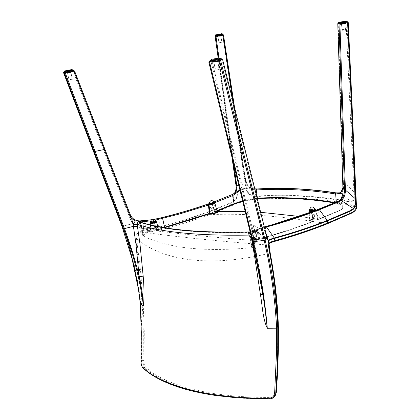 <?xml version="1.0" encoding="UTF-8"?>
<svg xmlns="http://www.w3.org/2000/svg" width="420" height="420" viewBox="0 0 420 420"><rect width="100%" height="100%" fill="white"/><g stroke="black" fill="none" stroke-linecap="round" stroke-linejoin="round"><path stroke-width="0.32" stroke-dasharray="2.1 1.58" d="M155.053 227.966L153.384 228.134L155.053 227.966M155.993 221.498C153.972 221.051 152.114 221.414 150.412 222.59M152.35 222.474L154.387 221.849L152.35 222.474M153.227 226.874L155.269 226.265L153.227 226.874M213.523 208.945L211.916 209.092L213.523 208.945M214.473 202.902L211.748 202.792L209.228 203.842M211.097 203.753L212.961 203.201L211.097 203.753M211.843 207.905L213.712 207.37L211.843 207.905M312.596 216.4L312.207 216.279L312.401 216.022L314.27 215.922L312.596 216.4M312.27 215.003L314.239 214.426L311.792 214.846L312.27 215.003M311.588 210.446L313.562 209.864L311.115 210.289L313.562 209.864L311.115 210.289L311.588 210.446M309.419 210.446L310.023 209.921C312.38 209.108 314.118 208.992 315.242 209.58M253.953 237.899L253.596 237.783L253.838 237.463L255.785 237.353L253.953 237.899M253.565 236.423L255.728 235.778L253.124 236.261L253.565 236.423M252.746 231.572L254.903 230.9L252.31 231.41L252.746 231.572M251.26 230.942C253.733 230.066 255.539 229.94 256.688 230.554C255.213 231.987 253.16 232.391 250.53 231.761L251.26 230.942M250.142 231.898L251.958 231.693L252.273 232.26L253.554 232.265L254.389 231.457C256.069 230.118 259.702 228.722 265.293 227.267C282.004 222.705 297.801 217.628 312.68 212.047L312.406 211.612M312.764 211.481L313.32 211.271L312.68 212.047L313.042 221.377L297.061 227.236L270.107 235.883L259.571 238.376L257.917 230.654C257.077 230.008 256.484 230.501 256.132 232.145L256.715 239.347L255.575 240.471L255.512 241.416L253.796 242.702L254.814 241.29C251.26 241.621 249.911 241.28 250.766 240.261C216.405 237.599 185.031 234.486 156.655 230.932C153.468 231.614 151.441 231.604 150.575 230.895L150.407 228.963L145.929 229.808L142.207 231.047L142.438 235.09L139.272 221.923L139.771 221.917M257.917 230.654L255.974 230.428C252.709 230.491 250.766 231.073 250.152 232.181C250.96 232.859 252.74 232.838 255.497 232.118L257.098 230.743L258.715 239.19L251.134 239.857L250.782 240.366C251.181 240.986 252.504 241.122 254.762 240.776L256.158 239.3L255.497 232.118L256.132 232.145M153.731 229.409L155.762 228.779L153.731 229.409M156.975 229.283L156.377 228.611L153.904 221.54L153.2 221.393L150.486 222.574L150.896 230.475C151.688 231.121 153.541 231.137 156.455 230.512L158.723 229.609L156.975 229.283L157.211 229.514L164.714 227.698M209.191 203.716L211.643 203.059L209.102 203.805L211.507 203.296L212.352 203.779L211.643 203.059L214.909 203.28M211.47 203.217L212.105 203.648L214.494 211.601L214.835 211.969L217.266 211.895M214.473 202.802L212.027 203.774L214.667 211.743L212.352 203.779M214.457 202.792L213.418 202.634C211.045 202.892 209.643 203.249 209.202 203.71L214.195 201.925M258.715 239.19L259.387 239.342L258.841 239.39C254.678 239.295 252.073 239.547 251.029 240.146L259.098 239.458L286.86 230.953L312.743 221.734C304.211 221.54 313.693 217.796 318.029 219.655L318.895 219.308L299.008 216.389M260.647 212.299L245.217 211.664M217.187 211.638L214.415 211.722L216.93 210.693M163.59 227.498L156.334 228.417L157.211 229.514C159.973 229.777 159.789 230.249 156.655 230.932L156.455 230.512M266.317 237.279L259.387 239.342L259.571 238.376L258.809 238.518M264.29 226.931C259.639 228.191 256.604 229.388 255.192 230.517L253.664 231.782L253.995 235.473L252.767 235.867L252.273 232.26L249.034 232.502C200.771 233.604 164.651 230.286 140.674 222.547L143.677 236.224L142.438 235.09M140.18 222.012L140.611 222.532L139.193 221.645L140.038 225.162L140.721 224.805L142.202 231.047M255.192 230.517L254.389 231.457L255.57 240.476L254.929 242.403L253.554 232.265L254.373 231.294L252.725 231.63L250.64 233.945M251.716 231.74L252.725 231.63M143.677 236.224C168.415 248.262 204.435 252.089 251.738 247.695L248.687 231.914M252.767 235.862L254.252 246.834L253.118 247.433L253.796 242.702M248.855 231.924L249.349 232.486L252.053 247.648L253.118 247.433M143.041 235.788L147.982 231.998L146.433 229.682L145.131 223.414M252.053 247.648L251.738 247.695M147.982 231.998L150.575 230.895L150.916 229.021M253.937 242.424L256.41 240.392L256.73 239.316L256.41 240.392L254.814 241.29L254.762 240.776M335.296 202.555L336.409 202.745C340.316 203.448 342.562 204.593 343.145 206.167C343.555 207.669 342.258 209.129 339.255 210.546L318.329 219.303L316.533 210.583L338.62 201.605C341.124 199.815 342.31 197.526 342.174 194.744M315.704 209.916L317.646 219.398C313.782 218.631 311.11 218.967 309.629 220.39L312.821 221.24L312.375 211.927M316.05 210.215L315.667 209.832C313.178 209.181 310.979 209.533 309.073 210.882M265.561 226.585L265.293 227.267L266.49 237.227L280.303 233.069L296.951 227.551L312.937 221.676L312.848 211.617M312.937 221.676L312.821 221.24L313.131 221.309L312.937 221.676M318.329 219.303L318.029 219.655L317.646 219.398L318.329 219.303M150.292 221.902L153.788 221.356L156.471 221.912M150.334 222.495L150.092 223.025M319.195 218.957L338.966 210.893C344.846 207.564 343.922 205.002 336.189 203.217L334.446 202.918M342.169 195.064L343.145 206.167C343.529 207.847 342.206 209.402 339.166 210.835L338.62 201.605M336.352 202.104L336.189 203.217M250.903 235.032L252.987 235.4L253.013 235.688L252.662 231.735L253.622 231.357M251.454 237.3L253.444 237.662L252.987 235.4C252.347 233.341 252.541 231.992 253.565 231.357L251.554 225.109L211.906 60.527L210.829 60.779L232.953 151.279L250.625 225.65L252.662 231.735M254.935 242.361L254.021 235.384M217.051 211.145L215.675 211.659L215.334 211.291M264.448 227.566C260.284 228.701 257.57 229.751 256.3 230.727L268.191 240.56M342.899 187.745L343.702 187.399L343.361 181.802L353.95 191.861C354.816 197.064 354.018 200.267 351.545 201.458L346.043 200.849C316.302 195.815 287.248 194.182 258.899 195.956L252.998 195.899C248.929 194.444 246.697 191.378 246.298 186.706L223.209 34.555M342.757 181.976L343.361 181.802L338.173 23.51M252.929 235.253L251.548 229L252.452 228.207M253.013 235.688L257.192 257.828L263.891 300.825M270.412 398.9L269.535 398.963C207.391 399.231 160.907 385.917 143.105 367.726C142.054 366.419 141.529 364.088 141.54 360.738L141.057 360.806M277.814 327.931L277.499 359.993L275.714 392.144C275.216 395.393 273.399 397.152 270.27 397.425C208.798 397.761 162.997 384.626 145.315 366.755C144.396 365.605 143.955 363.568 143.997 360.633L144.28 331.889L143.167 303.287L140.548 270.811L136.511 238.597C136.595 234.623 138.752 232.517 142.984 232.281L142.942 231.252C138.206 231.672 135.791 234.113 135.691 238.581L139.608 270.8L142.627 311.414L143.288 331.832L143.231 352.317L143.015 360.533L141.54 360.738L141.75 327.983L140.71 303.544L140.222 303.686M140.044 221.959L142.285 231.016M140.459 222.159L140.999 224.742M254.126 231.373L253.717 231.053L254.94 231.226L255.675 230.512C256.977 229.425 259.859 228.275 264.322 227.052M255.675 230.512L256.3 230.727L255.544 231.41L254.867 230.78L253.16 225.026L251.554 225.109L250.625 225.65M253.244 225.356L254.478 231L254.867 230.78L266.107 238.355M233.111 194.119L232.927 194.334C234.969 193.079 236.056 190.995 236.182 188.081M254.825 188.916L252.646 188.643C249.622 188.15 247.459 186.417 246.152 183.451L246.697 183.094C247.895 186.155 249.979 188.003 252.95 188.633L257.749 189.068C283.29 187.535 309.419 188.832 336.131 192.953L339.98 192.932C342.211 192.533 343.455 190.685 343.702 187.399M130.352 214.872L131.365 216.746C133.481 219.639 136.374 221.056 140.054 220.994L144.223 220.7C150.938 220.127 156.613 219.219 161.243 217.98C179.361 213.476 196.403 208.362 212.368 202.64L232.927 194.334L233.94 201.07L229.997 203.081L208.85 211.628C192.959 217.403 176.038 222.506 158.083 226.931L158.041 226.942C153.977 228.049 149.126 228.491 143.488 228.281L143.446 228.275C139.209 228.149 135.87 226.564 133.418 223.519L131.234 219.382L73.589 70.46M238.781 185.246L246.152 183.451L244.671 178.106L232.838 100.653M219.004 58.133L233.945 165.396M356.559 208.068L356.528 207.653C355.362 205.595 351.965 204.178 346.337 203.416C316.638 198.292 287.621 196.597 259.287 198.334C250.777 198.329 236.859 201.968 230.412 205.37L209.076 213.838C193.195 219.655 176.284 224.816 158.34 229.32L142.942 231.252M234.559 107.552L246.199 184.128L246.298 186.706L245.69 186.711C246.22 191.683 248.682 194.891 253.071 196.329L259.077 196.387C287.417 194.623 316.449 196.266 346.18 201.311L351.781 201.936C354.433 200.797 355.425 197.463 354.758 191.935L346.925 22.05L338.42 23.462M64.27 72.188L72.723 70.56L130.426 219.476L132.783 223.797C135.445 226.968 138.989 228.59 143.414 228.669L143.456 228.674C149.069 228.89 153.909 228.443 157.972 227.351L158.015 227.341C175.975 222.899 192.906 217.791 208.803 212.006L229.971 203.542L233.987 201.506C236.738 199.248 237.799 196.072 237.169 191.972L215.707 35.81L222.506 34.629L245.69 186.711M215.045 35.973L236.103 187.373M236.187 187.992L236.754 192.108L236.177 188.281M232.344 158.812L218.316 58.259M217.586 36.372L216.893 36.551L217.019 36.797L221.891 35.947L217.586 36.372L217.329 35.642L221.004 35.002L221.902 35.18L217.508 35.999L216.631 35.816L220.999 35.012L220.999 35.71L216.93 36.466L217.056 36.713L221.812 35.884L220.999 35.71M268.264 245.059C218.799 241.3 182.133 237.405 142.984 232.281L158.965 230.176C176.935 225.65 193.867 220.469 209.759 214.625C243.925 213.103 283.08 216.143 327.233 223.729L327.217 223.734C310.769 230.365 293.139 236.282 274.328 241.49M209.774 214.62L209.092 213.833L209.774 214.62L231.095 206.026C239.395 202.088 248.703 199.799 259.019 199.169C287.291 197.458 316.255 199.169 345.901 204.309C357.299 206.346 358.496 209.585 349.498 214.022L327.343 223.734M140.71 303.544L140.705 303.476C137.912 277.006 131.885 251.234 122.63 226.154L64.15 72.214M143.997 360.633L143.015 360.533C143.005 363.883 143.53 366.209 144.59 367.51C162.33 385.45 208.309 398.695 270.081 398.438L273.961 397.058M122.577 226.018L122.073 226.611L122.63 226.154L133.418 223.519M275.714 392.144L276.297 392.327M272.638 241.994L269.005 243.626M347.765 22.255L346.925 22.05M346.038 22.139L353.95 191.861L354.758 191.935M341.618 24.392L340.673 24.486L340.048 24.26L340.725 24.076L345.503 23.315L346.159 23.541L341.618 24.392L341.387 23.578L340.442 23.672L340.673 24.486M346.127 22.685L346.085 23.473L345.466 23.636L341.586 24.308L341.376 23.573L346.138 22.696L345.434 22.46L339.854 23.425L340.526 23.662L345.534 22.858L346.222 22.68L345.513 22.444L340.447 23.252L339.764 23.436L340.442 23.672M65.84 72.145L70.781 71.122L72.172 71.29L67.205 72.314L65.84 72.145L66.181 72.97L70.828 71.998L72.182 72.151L67.52 73.122L66.181 72.97M73.516 70.455L72.723 70.56M130.573 215.387L130.379 214.961M130.426 219.476L131.234 219.382L131.15 218.584L131.68 218.626L131.365 216.746C133.859 219.723 136.757 221.104 140.07 220.894L140.054 220.994M214.153 201.852L209.186 203.616M215.707 35.81L215.36 35.879M223.041 34.555L222.506 34.629M262.952 294.74L257.192 257.828M150.381 222.453L150.827 222.149L150.538 222.537L150.932 228.989L150.407 228.963L150.108 224.653M153.788 221.356L156.329 228.417M155.442 220.101L150.397 220.91M242.571 200.807L257.129 198.182M257.24 198.608L242.676 201.227M150.964 219.896L154.56 219.324M255.077 189.924C250.089 188.071 245.081 188.249 240.051 190.454M335.743 192.806L336.131 192.953M233.987 201.506L233.94 201.07C236.471 198.933 237.41 195.946 236.754 192.108L237.169 191.972M212.966 62.328L212.21 62.339L213.103 61.73L219.492 60.748L218.61 61.378L212.966 62.328L212.594 61.383L211.832 61.394L212.21 62.339M212.594 61.383L217.445 60.653L217.476 61.651M244.671 178.106L245.291 177.933L246.697 183.094C246.934 185.971 253.239 189.378 252.893 188.522L253.071 196.329M344.736 23.614L341.434 24.176L344.736 23.614L345.671 30.65L342.358 31.201L345.671 30.65M217.77 61.268L213.906 61.913L217.77 61.268M215.675 70.208L219.193 69.458L215.675 70.208M135.691 238.581L136.511 238.597C161.537 260.258 209.249 268.202 269.714 253.181M143.488 228.281L144.107 232.223M158.965 230.176L158.34 229.32L158.041 226.942M68.995 72.45L70.854 72.235L68.995 72.45M219.334 36.146L220.847 35.989L219.334 36.146M70.502 79.475L69.589 79.916L72.361 79.27L70.502 79.475M220.379 42.373L219.398 42.745L221.897 42.226L220.379 42.373M254.462 230.743L254.903 230.9L252.31 231.41L254.462 230.743M255.743 238.376L253.591 239.053L254.032 239.222L256.184 238.544L255.743 238.376M312.659 217.634L314.627 217.051L312.186 217.471L312.659 217.634M212.273 210.304L214.132 209.748L212.273 210.304M315.819 210.662L316.533 210.583L316.344 210.142M211.832 61.394L213.927 60.475L214.232 61.462M213.927 60.475L219.529 59.708L219.476 60.774M219.513 59.735L217.445 60.653M73.721 70.497L131.15 218.584L130.258 214.667M140.07 220.894L144.265 220.579L143.414 228.669M161.432 217.749L158.015 227.341M231.635 194.933L231.304 195.2M339.712 192.791L351.781 201.936M255.544 231.41L254.405 231.263L253.591 232.228M211.906 60.527L221.377 59.094M221.75 59.041L264.726 231.304L253.16 225.026M258.557 203.915L265.419 231.457L264.726 231.304L266.59 237.053M154.439 219.261L151.053 219.802M213.035 202.256L213.974 202.981M239.909 189.872C244.855 187.782 249.837 187.509 254.856 189.047M210.829 60.779L209.853 61.352M254.252 246.834L254.972 244.015L254.929 242.403M344.584 22.543L344.573 23.331L340.106 24.166L341.586 24.308M346.138 22.696L346.085 23.473L344.573 23.331M342.809 23.725L344.741 23.541L342.809 23.725M345.45 29.085L342.153 29.647L345.45 29.085M340.106 24.166L339.854 23.425L340.106 24.166M338.163 22.89L338.851 22.738L338.856 22.202M345.576 21.037L345.566 21.578L346.516 21.478L346.652 22.129L338.184 23.578M346.358 21.179L347.666 21.856M347.818 22.512L346.652 22.129M213.911 60.491L212.893 60.732L211.932 61.383L212.615 61.367L218.484 60.396L219.429 59.729L213.911 60.491L214.184 61.378L219.398 60.664L218.51 61.294L212.268 62.27L214.184 61.378M216.206 61.199L217.754 61.168L213.89 61.813L216.206 61.199M218.867 67.704L215.003 68.345L218.867 67.704M209.853 61.068L212.578 59.719L212.352 59.136M220.211 57.95L220.432 58.538L221.188 58.459M221.403 59.241L211.517 60.774L211.543 59.535M211.517 60.774L209.906 61.855M220.999 35.012L221.676 34.944L221.812 35.884M219.319 36.073L220.841 35.921L219.319 36.073M220.148 40.992L221.66 40.845L220.148 40.992M215.381 35.033L215.953 34.708L216.022 35.17L215.318 35.343M221.949 33.658L222.159 34.713L222.915 34.634L223.167 35.054M222.159 34.713L215.366 35.947M217.56 36.309L217.324 35.648L216.699 35.805L217.502 35.994L217.76 36.718M221.818 35.196L217.502 35.994L217.728 36.64M67.473 73.038L67.19 72.308L65.914 72.13L70.781 71.127L72.077 71.3L72.093 72.083L70.823 71.92L66.89 72.681L66.224 72.87L66.649 73.133L67.473 73.038L72.093 72.083L72.083 71.305L67.19 72.308L67.52 73.122M68.98 72.366L70.838 72.151L68.98 72.366M70.171 77.92L68.686 78.361L72.025 77.711L70.171 77.92M73.511 70.445L72.702 69.951L71.804 70.114L71.998 70.765L72.917 70.66L73.715 71.106M64.286 72.308L65.032 72.109L64.953 71.437L71.804 70.114L71.736 69.594L64.885 70.912L64.953 71.437L64.207 71.626M65.032 72.109L71.998 70.765M319.274 219.161L317.719 219.544C316.774 219.098 314.585 219.119 311.147 219.608L309.629 220.39L309.188 212.798M213.339 202.235L214.016 202.965L216.038 211.523M233.924 150.811L232.953 151.279L231.095 153.652M266.191 235.94L266.737 236.402M212.667 202.529L217.828 200.487M155.946 221.246L155.92 221.109C153.547 220.7 151.694 221.109 150.36 222.338M214.431 202.645L214.41 202.54C212.231 202.125 210.488 202.477 209.181 203.584M309.362 210.058L309.96 209.522C312.317 208.709 314.06 208.593 315.179 209.176L315.2 209.307M251.496 231.714L250.457 231.336L251.186 230.517C253.659 229.64 255.47 229.514 256.615 230.129C256.179 231.116 254.473 231.641 251.496 231.714M255.628 230.181C257.266 231.1 255.911 231.751 251.575 232.134C249.963 231.215 251.312 230.564 255.628 230.181M256.158 239.3L256.73 239.316L256.158 232.118L257.324 230.654L255.833 230.191C247.076 231.494 251.533 231.341 250.152 232.181L250.782 240.366L251.134 239.857M143.525 236.135L140.144 221.996M139.823 221.939L140.611 222.532M254.972 244.015L255.691 240.287M338.966 210.893L319.473 219.103L318.507 209.822L319.016 209.097M252.457 241.4L253.444 237.662L257.177 257.565L255.985 257.171M145.315 366.755L144.59 367.51L142.732 367.679M140.243 303.597L143.167 303.287M252.646 188.643L254.803 188.827M208.803 212.006L212.368 202.64L213.029 202.256M259.019 199.169L259.287 198.334L258.899 195.956M229.997 203.081L230.412 205.37L231.095 206.026M216.631 35.816L216.893 36.551M221.004 35.002L221.009 35.779M221.755 34.928L221.755 35.705L221.755 34.928M221.203 35.359L221.198 36.12M221.902 35.18L221.891 35.947M216.757 36.073L217.009 36.792L216.767 36.078M209.076 213.838L208.866 211.622M270.27 397.425L270.081 398.438L269.519 398.974M345.901 204.309L346.337 203.416L346.043 200.849M339.769 23.441L340.048 24.265L339.764 23.436M340.447 23.252L340.725 24.076M345.513 22.444L345.503 23.315M344.568 22.538L344.558 23.41M346.206 22.675L346.148 23.536L346.222 22.68M70.781 71.122L70.828 71.998M71.694 71.011L71.746 71.894M72.167 71.285L72.182 72.151L72.172 71.29M66.287 72.419L66.602 73.227M212.735 202.361L212.51 202.445C196.518 208.173 179.487 213.276 161.416 217.76C156.776 219.009 151.053 219.949 144.265 220.579M148.412 231.777L146.953 229.561M150.428 222.684C150.948 223.85 158.571 221.571 155.253 221.246C152.77 221.314 151.158 221.776 150.418 222.632M310.569 210.945C314.69 210.562 315.866 209.979 314.102 209.213C309.997 209.591 308.821 210.173 310.569 210.945M210.053 204.199C208.84 203.522 210.042 203.007 213.659 202.65C214.888 203.327 213.691 203.842 210.053 204.199M212.798 60.748L213.103 61.73M218.747 59.75L218.715 60.79M218.578 60.38L218.61 61.378M318.832 209.134L318.465 209.837M266.695 236.219L265.419 231.457M140.096 225.194L142.322 234.822M248.488 231.94L249.165 232.496M340.463 23.258L340.715 23.998M345.434 22.46L345.424 23.247M338.872 23.41L338.851 22.738L345.566 21.578L345.697 22.229M340.526 23.662L340.736 24.392M218.726 59.766L218.694 60.701M218.484 60.396L218.51 61.294M219.413 59.75L219.382 60.685M212.662 60.501L212.578 59.719L220.432 58.538L220.642 59.299M217.46 60.638L217.492 61.541M211.932 61.383L212.268 62.234M212.615 61.367L212.951 62.223M212.893 60.732L213.166 61.619M221.676 34.944L221.676 35.642L221.676 34.944M223.015 34.466L222.847 34.183M216.069 35.768L216.022 35.17L222.012 34.136L222.768 34.052L222.915 34.634L222.768 34.052L221.949 33.668L215.953 34.708M216.699 35.805L216.93 36.466M217.056 36.713L216.83 36.068L217.051 36.708M221.193 35.354L221.188 36.041M71.605 71.033L71.647 71.825M70.781 71.127L70.823 71.92M72.922 70.66L72.728 70.009L72.917 70.66M65.914 72.13L66.224 72.87M66.365 72.403L66.649 73.133L66.371 72.408M155.363 227.698L155.269 226.265M153.384 228.134L152.933 226.779M153.421 229.299L152.917 226.763M155.762 228.779L155.258 226.244M213.78 208.719L213.712 207.37M211.916 209.092L211.512 207.811M211.932 210.189L211.502 207.795M214.132 209.748L213.707 207.354M314.27 215.922L313.562 209.864L314.627 217.051M312.207 216.279L311.115 210.289L312.186 217.471M255.785 237.353L255.728 235.778M253.596 237.783L253.139 236.282M253.591 239.053L253.124 236.261M256.184 238.544L255.717 235.751M256.688 230.554L256.615 230.129C253.717 226.679 251.664 227.084 250.457 231.336L250.53 231.761M150.281 224.695L150.896 230.475M157.773 226.364L158.723 229.609L157.106 229.509L156.161 228.596L153.61 221.555L153.2 221.393L155.972 221.382M254.504 230.932L253.628 231.809L250.131 231.845M257.313 188.947L267.078 188.486M246.708 183.094L246.152 181.566L246.199 184.128L223.346 34.64M218.206 58.254L231.929 157.101M350.385 68.297L353.304 134.536M66.297 72.424L66.612 73.232M211.838 61.435L212.21 62.38M219.193 69.458L217.791 61.199M215.318 70.171L213.906 61.913M342.358 31.201L341.434 24.176M72.361 79.27L70.854 72.235M69.017 79.921L67.505 72.886M221.897 42.226L220.847 35.989M218.978 42.74L217.928 36.509M315.221 209.433L314.039 209.202C311.556 209.354 310.007 209.716 309.393 210.284M219.529 59.708L219.492 60.748M339.208 192.896L341.056 192.05M254.51 230.927C254.158 230.438 257.838 228.995 265.55 226.595L272.596 224.637M345.471 29.096L344.741 23.541M342.153 29.647L341.423 24.092M347.629 21.74L345.566 21.053L338.399 22.386M218.883 67.63L217.775 61.105M215.003 68.345L213.89 61.813M221.036 58.196L220.238 57.971L212.384 59.157L209.947 60.601M219.429 59.729L219.398 60.664M211.932 61.42L212.268 62.27M221.66 40.845L220.836 35.915M218.747 41.365L217.912 36.435M72.025 77.711L70.838 72.151M68.686 78.361L67.489 72.802M64.885 70.912L64.37 71.138M71.736 69.594L72.004 69.562"/><path stroke-width="0.63" d="M150.412 222.59L150.439 222.726C151.358 223.172 152.922 223.025 155.143 222.28L155.946 221.246M209.228 203.842L209.244 203.947C210.147 204.383 211.659 204.251 213.78 203.553L214.431 202.645M315.2 209.307L315.242 209.58C313.772 210.845 311.84 211.181 309.44 210.578L309.419 210.446M217.266 211.895C219.902 212.284 211.654 214.394 209.722 213.827L164.866 227.656L164.556 227.262L209.381 213.454L208.362 204.556L209.191 203.716M154.56 219.324L161.999 217.707C178.637 213.549 194.371 208.882 209.202 203.7L208.945 204.341L210 213.397L209.722 213.827L209.381 213.454L210 213.397C213.559 213.35 215.964 212.814 217.224 211.785L214.909 203.28M208.362 204.556L209.858 204.64C212.788 204.509 214.463 204.01 214.872 203.133L214.457 202.792M209.024 204.913L179.56 213.99L155.442 220.101M299.008 216.389L260.647 212.299M245.217 211.664L217.187 211.638M139.771 221.917L139.912 220.972L137.408 220.862L139.823 221.939M250.64 233.945L250.661 235.048L248.01 235.116L248.54 232.04L250.142 231.898M138.033 221.23L137.141 224.364L133.103 224.353L131.555 218.411L129.707 215.36L73.873 71.216L74.576 71.011L130.352 214.872L132.064 217.686L133.581 219.072L135.844 220.306L138.38 220.92M133.082 223.976L135.287 221.083L131.555 218.411L132.064 217.686M135.287 221.083L137.408 220.862M248.01 235.116C199.39 235.867 162.871 232.417 138.442 224.774L137.141 224.364L139.981 243.968L135.922 243.852L139.141 276.449L141.96 291.175L143.456 305.881L140.254 303.77L141.125 322.35L141.052 360.89C141.01 363.83 141.446 365.867 142.359 367.006C160.188 385.156 206.672 398.501 269.168 398.265C272.312 398.003 274.139 396.244 274.638 392.989L276.644 349.304L276.623 328.193L267.309 328.267C262.421 317.893 262.484 305.534 260.379 294.341L254.735 257.156L250.903 235.032M138.442 224.774L139.66 222.101C163.606 229.924 199.847 233.237 248.383 232.045L248.855 231.924M138.406 221.445L140.18 222.012M150.397 220.91L140.044 221.959M139.912 220.972L140.264 220.952L140.459 222.159L139.66 222.101M312.406 211.612L315.704 209.916L316.05 210.215M254.856 189.047L256.877 189.073C282.566 187.504 308.831 188.806 335.675 192.985L336.026 193.042C339.575 192.675 341.612 192.759 342.143 193.3C342.867 195.946 341.891 198.476 339.213 200.902L313.32 211.271L272.596 224.637M309.073 210.882L310.369 211.428L312.764 211.481M161.999 217.707L162.624 218.495L164.556 227.262L163.59 227.498M150.108 224.653L150.292 221.902M149.998 222.5L150.334 222.495M257.129 198.182L257.618 198.151C282.928 196.754 308.816 198.219 335.296 202.555M334.446 202.918C308.212 198.66 282.555 197.222 257.481 198.592L257.24 198.608M342.174 194.744L342.069 193.904C341.586 193.358 339.433 193.384 335.622 193.982L336.352 202.104M264.322 227.052L266.175 226.548C284.965 221.44 302.6 215.691 319.09 209.286L338.856 200.981M345.445 190.864L344.579 190.796L339.008 24.071L339.901 23.982L345.445 190.864C345.172 195.242 343.791 198.424 341.303 200.398L339.875 201.38L319.914 209.533L319.064 209.118C302.5 215.565 284.77 221.356 265.881 226.501L264.29 226.931M319.914 209.528L319.604 209.648C303.119 216.064 285.495 221.834 266.726 226.947L264.448 227.566M266.59 237.053L268.076 240.445C268.097 240.061 270.155 239.232 274.26 237.956L266.18 226.548M339.875 201.38L339.365 201.028L340.615 200.099C342.815 198.172 344.137 195.074 344.579 190.796L342.899 187.745M350.385 68.302L348.233 22.486L350.385 68.297C352.522 113.053 354.265 156.387 355.614 198.303C356.013 202.85 355.367 206.43 353.666 209.034L353.419 208.535L340.615 200.099M338.173 23.51L337.774 23.636L342.899 187.782C342.479 190.953 341.24 192.665 339.176 192.922L335.69 192.827C308.994 188.701 282.875 187.409 257.345 188.947L254.825 188.916M341.056 192.05L342.899 187.782L342.757 181.976M342.757 181.997L337.774 23.636L339.008 24.071M209.853 61.352L208.84 62.144L209.548 62.102L253.15 241.605L252.462 241.447L231.131 153.799M124.441 228.533L123.627 228.69C133.403 253.816 140.012 279.542 143.456 305.881C144.233 296.961 144.16 287.275 143.236 276.806L139.981 243.978M133.103 224.353L133.418 226.349L124.462 228.596C130.389 244.388 135.282 260.337 139.141 276.449L143.236 276.806M73.873 71.216L65.216 72.886L124.436 228.533L123.606 228.627L64.339 72.986L63.441 72.419L122.02 226.48L123.627 228.69M214.195 201.925L217.828 200.487M240.051 190.454L232.785 195.552L214.473 202.802M233.945 165.396L236.765 185.692C237.179 189.604 236.014 192.412 233.268 194.114L231.635 194.933M238.781 185.246L236.082 185.682L232.344 158.812M236.182 188.081L236.082 185.682M339.208 192.896L335.69 192.827L335.233 193.924C308.443 189.73 282.235 188.407 256.604 189.956L256.877 189.073L257.57 188.932M232.838 100.653L222.836 35.191L215.975 36.377L219.004 58.133M223.041 34.555L223.493 35.023L234.559 107.552M236.103 187.373L236.187 187.992M218.316 58.259L215.045 35.973L215.36 35.879M236.177 188.281L235.993 184.958L236.67 184.942M63.441 72.419L64.27 72.188M122.073 226.611L131.943 258.242C135.917 273.142 138.684 288.293 140.249 303.702L141.304 332.22L141.01 360.854C140.742 363.001 141.215 365.18 142.422 367.379L142.359 367.006M276.297 392.327L278.077 359.945L278.35 327.537C277.583 302.731 274.88 277.993 270.244 253.328L269.042 243.773C268.91 242.802 270.874 241.763 274.921 240.655C293.743 235.468 311.372 229.572 327.815 222.957L350.102 213.376C354.286 211.585 356.428 209.68 356.528 207.653L353.304 134.536M273.961 397.058L275.289 395.54L276.286 392.438L274.05 396.974L272.564 398.165L270.412 398.9M209.548 62.102L220.589 60.343L265.13 240.056C271.908 268.632 276.119 297.938 277.762 327.968L277.741 351.183L276.948 374.367L275.746 392.947L274.638 392.989M269.005 243.626L268.228 244.86L269.714 253.181L270.244 253.328M268.264 245.059L269.084 243.978M268.228 244.86L269.062 243.994C268.79 243.458 270.659 242.592 274.669 241.395L272.638 241.994M339.901 23.982L347.592 22.649L348.233 22.475L347.765 22.255M353.666 209.034L349.986 211.365L327.416 220.904C310.952 227.472 293.302 233.31 274.454 238.423L274.412 238.434C270.344 239.704 268.333 240.534 268.375 240.928L270.239 253.271M344.547 189.971L345.387 190.06L355.026 198.45C353.131 142.469 350.653 83.869 347.592 22.649M277.762 328.046L276.623 328.115C275.074 298.211 270.931 269.026 264.212 240.56L219.503 60.606M265.094 239.904L264.175 240.413L253.171 241.678C260.106 269.881 264.821 298.746 267.309 328.267L264.826 307.403C261.692 285.191 257.581 263.23 252.483 241.521L252.457 241.416M268.375 240.928L265.445 231.556L222.464 58.999L221.377 59.094M220.589 60.343L222.469 59.026L258.557 203.915M74.576 71.011L73.516 70.455M64.339 72.986L65.216 72.886M151.053 219.802L140.096 220.883C135.791 220.93 132.615 219.098 130.573 215.387M140.07 220.883L140.28 221.902M209.186 203.616C194.266 208.834 178.421 213.528 161.658 217.697L154.439 219.261M222.836 35.191L223.493 35.023M215.271 36.451L215.975 36.377M260.379 294.341L262.952 294.74M252.494 241.542L262.999 295.019L264.826 307.403M216.93 210.693L234.055 203.705L242.571 200.807M242.676 201.227L234.407 204.057L217.051 211.145M140.28 220.952L150.964 219.896M256.604 189.956L255.077 189.924M256.515 189.089L256.232 189.966L257.481 198.592M234.407 204.057L234.055 203.705L232.638 195.615L231.94 194.911M319.09 209.286L327.248 220.463L349.792 210.829L353.419 208.535C355.042 206.073 355.577 202.708 355.031 198.45L355.614 198.303M327.322 223.745L327.621 223.624C311.162 230.26 293.512 236.182 274.669 241.395L274.921 240.655L274.26 237.956M130.352 214.872L129.707 215.36M269.714 253.181C274.344 277.798 277.043 302.489 277.804 327.254L277.814 327.931M233.268 194.114L214.153 201.852M231.095 153.652L208.845 62.144L231.095 153.652M336.026 193.042L335.622 193.982L335.233 193.924M274.454 238.423L274.302 237.946C293.139 232.848 310.79 227.021 327.243 220.463M232.785 195.552L232.092 194.849L239.909 189.872M137.461 226.375L133.418 226.349L135.922 243.852M340.027 22.596L346.799 21.42L346.978 22.034L339.25 23.305L339.791 22.622L340.247 23.893L339.292 23.993L339.25 23.305L338.153 22.916L338.699 22.244L346.358 21.179M346.799 21.42L347.671 21.845L346.978 22.034L347.135 22.701L347.823 22.512L347.666 21.856M338.399 22.386L338.184 23.578M340.247 23.893L347.135 22.701M338.163 22.89L338.179 23.593L339.292 23.993M212.352 59.136L220.211 57.95M221.414 59.283L219.886 60.354L218.736 60.627L218.547 59.84L210.62 61.031L210.646 60.254L218.568 59.057L218.547 59.84L219.697 59.566L221.203 58.517L221.403 59.241M218.568 59.057L219.697 59.566L219.886 60.354M211.543 59.535L212.321 59.141M220.18 57.955L221.203 58.517L221.419 59.246M209.947 60.601L209.837 61.063L210.62 61.031L210.672 61.84L209.89 61.887L209.947 60.601L212.037 59.21M210.672 61.84L218.736 60.627M223.015 34.466L222.206 34.088L222.311 34.64L223.015 34.466L223.167 35.054L216.326 36.293L216.169 35.138L215.518 35.763L215.318 35.343M215.381 35.033L221.949 33.658L222.847 34.183M222.464 35.233L222.311 34.64L215.518 35.763L215.565 36.372L216.326 36.293M215.565 36.372L215.318 35.348L215.57 36.372M73.511 70.439L72.571 70.035L72.77 70.655L73.511 70.439M64.712 70.948L65.436 71.395L64.932 72.093L64.207 71.647L64.712 70.948L71.741 69.578L72.713 69.956L72.004 69.562M65.951 72.676L65.861 71.988L72.77 70.655L72.975 71.321L65.021 72.781L64.932 72.093L65.861 71.988L65.436 71.395M64.286 72.308L64.207 71.647L64.286 72.324L65.021 72.781M72.975 71.321L73.715 71.106L73.511 70.445M104.848 149.079L104.249 149.494L94.269 151.583M264.212 240.56L265.13 240.056L266.695 236.219M155.064 221.897L155.92 221.109C153.216 218.038 151.363 218.442 150.36 222.338L151.09 222.59L155.064 221.897M213.717 203.185L214.41 202.54C211.948 199.589 210.205 199.936 209.181 203.584L209.984 203.837L213.717 203.185M309.44 210.578L309.377 210.178C310.621 206.215 312.554 205.884 315.179 209.176C314.785 210.016 313.226 210.472 310.501 210.546L309.362 210.058M150.092 223.025L150.108 223.125C152.833 223.629 154.933 223.167 156.418 221.734L155.972 221.382M140.144 221.996L139.498 222.043M315.704 209.911L315.221 209.433M142.732 367.679L142.422 367.379C150.575 375.522 163.522 382.405 181.256 388.033C191.515 391.135 203.096 393.635 216.011 395.535L237.237 397.829L269.377 398.974L269.168 398.265M277.804 327.254L278.397 327.448L277.762 327.968L276.623 328.115M327.343 223.734L327.815 222.957L327.264 220.458M349.661 214.027L327.637 223.619L327.836 222.952M349.792 210.829L349.923 213.896C353.561 212.499 355.772 210.556 356.559 208.068M269.519 398.974L269.377 398.974C271.688 398.916 273.478 397.945 274.748 396.055L275.289 395.54L276.329 392.39L277.536 373.8L278.35 350.616L278.397 327.474M254.735 257.156L255.985 257.171M253.171 241.678L252.462 241.447L231.11 153.746L231.819 153.841M144.522 220.626L145.131 223.414M140.243 303.597L140.201 303.66C139.729 298.573 139.976 299.444 138.359 288.755L131.943 258.242M319.106 209.102L318.832 209.134M339.05 200.975L319.016 209.097M339.176 192.922L339.712 192.791M327.416 220.904L327.248 220.463M265.881 226.501L265.561 226.585M250.131 231.845L248.761 232.024M248.687 231.914L248.383 232.045M251.113 237.316L251.454 237.3M339.791 22.622L338.699 22.244M345.828 21.011L346.973 21.373M220.374 57.95L218.857 58.989M215.775 34.745L215.98 35.154M216.169 35.138L222.206 34.088M222.38 34.046L222.138 33.642M65.667 71.363L72.571 70.035M72.76 69.983L71.983 69.552M150.36 222.338L150.439 222.726M209.181 203.584L209.244 203.947M150.381 222.453L150.281 224.695M156.471 221.912L157.773 226.364M309.393 210.284L309.188 212.798M339.066 200.902C341.297 199.358 342.295 197.027 342.069 193.898L342.169 195.064M233.111 194.119C234.029 193.294 236.114 192.985 236.129 186.202L231.929 157.101M254.803 188.827L257.313 188.947M215.166 36.383L218.206 58.254M131.943 258.232L130.982 253.454C131.04 253.496 129.019 245.369 126.704 238.172L123.396 228.443L64.312 72.975M263.891 300.825L264.821 307.372M267.078 188.486C289.522 187.772 312.412 189.21 335.743 192.806M278.397 327.448C277.715 303.534 274.995 278.822 270.244 253.318M266.107 238.355L267.509 239.347L266.737 236.402M140.459 222.164C164.304 229.792 200.314 233.053 248.488 231.94M347.823 22.512L347.629 21.74M221.203 58.464L221.036 58.196M209.837 61.063L209.89 61.887M64.37 71.138L64.207 71.647"/></g></svg>

